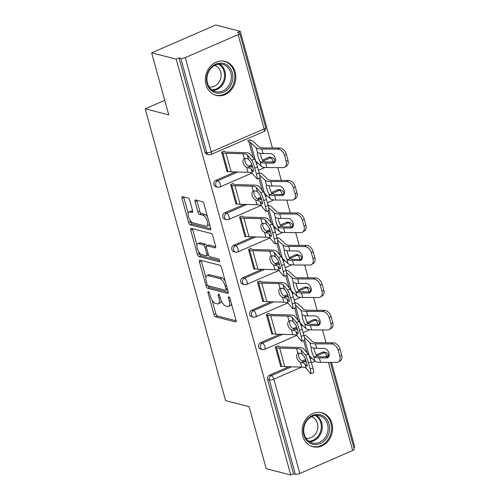 <?xml version="1.0" encoding="UTF-8"?>
<svg xmlns="http://www.w3.org/2000/svg" width="500" height="500" viewBox="0 0 500 500"><rect width="100%" height="100%" fill="white"/><g stroke="black" fill="none" stroke-linecap="round" stroke-linejoin="round"><path stroke-width="0.75" d="M208.363 291.569A1.55 0.663 -113.5 0 0 208.144 291.581A1.55 0.663 -113.5 0 0 207.987 292.8L213.969 314.506A2.212 0.944 -113.5 0 0 215.631 316.831L235.438 321.919A2.212 0.944 -113.5 0 0 235.756 321.906A2.212 0.944 -113.5 0 0 235.975 320.163L230 298.456A1.55 0.663 -113.5 0 0 228.831 296.825A1.55 0.663 -113.5 0 0 228.612 296.837A1.55 0.663 -113.5 0 0 228.456 298.056L229.231 300.869A7.075 3.025 -113.5 0 1 228.531 306.45A7.075 3.025 -113.5 0 1 227.512 306.5L225.863 306.075A7.075 3.025 -113.5 0 1 220.538 298.637L219.762 295.825A1.55 0.663 -113.5 0 0 218.6 294.2A1.55 0.663 -113.5 0 0 218.375 294.206A1.55 0.663 -113.5 0 0 218.225 295.431L219 298.238A7.075 3.025 -113.5 0 1 218.294 303.825A7.075 3.025 -113.5 0 1 217.275 303.875L215.625 303.45A7.075 3.025 -113.5 0 1 210.306 296.006L209.531 293.2A1.55 0.663 -113.5 0 0 208.363 291.569M206.025 84.712A17.569 15.075 104.4 0 0 216.225 95.4A17.569 15.075 104.4 0 0 231.406 89.712A17.569 15.075 104.4 0 0 235.162 72.05A17.569 15.075 104.4 0 0 224.969 61.363A17.569 15.075 104.4 0 0 209.781 67.05A17.569 15.075 104.4 0 0 206.025 84.712M302.8 436.044A17.569 15.075 104.4 0 0 312.994 446.725A17.569 15.075 104.4 0 0 328.181 441.044A17.569 15.075 104.4 0 0 331.938 423.381A17.569 15.075 104.4 0 0 321.737 412.694A17.569 15.075 104.4 0 0 306.556 418.381A17.569 15.075 104.4 0 0 302.8 436.044M189.737 200.356A2.212 0.944 -113.5 0 0 188.075 198.031L182.512 196.606A2.212 0.944 -113.5 0 0 182.194 196.619A2.212 0.944 -113.5 0 0 181.975 198.363L188.619 222.475A2.212 0.944 -113.5 0 0 190.281 224.8L210.087 229.887A2.212 0.944 -113.5 0 0 210.406 229.869A2.212 0.944 -113.5 0 0 210.625 228.125L203.988 204.019A2.212 0.944 -113.5 0 0 202.325 201.694L195.613 199.969A2.212 0.944 -113.5 0 0 195.294 199.981A2.212 0.944 -113.5 0 0 195.075 201.731L197.913 212.044A2.212 0.944 -113.5 0 0 199.575 214.369L202.906 215.225A5.913 2.525 -113.5 0 1 207.075 220.562A5.913 2.525 -113.5 0 1 206.769 226.119A5.913 2.525 -113.5 0 1 205.919 226.156L192.875 222.806A5.913 2.525 -113.5 0 1 188.706 217.469A5.913 2.525 -113.5 0 1 189.013 211.919A5.913 2.525 -113.5 0 1 189.869 211.875L192.037 212.438A2.212 0.944 -113.5 0 0 192.356 212.419A2.212 0.944 -113.5 0 0 192.575 210.675L189.737 200.356M290.75 475L266.194 468.694L249.112 406.669L225.569 400.619L145.194 108.819L168.738 114.869L151.65 52.844L176.206 59.15L290.75 475L293.55 473.781L295.344 474.244L269.375 379.956L267.581 379.5L293.55 473.781M200.012 260.144A2.212 0.944 -113.5 0 0 199.7 260.156A2.212 0.944 -113.5 0 0 199.475 261.9L206.119 286.006A2.212 0.944 -113.5 0 0 207.781 288.331L227.587 293.425A2.212 0.944 -113.5 0 0 227.906 293.406A2.212 0.944 -113.5 0 0 228.125 291.663L221.488 267.556A2.212 0.944 -113.5 0 0 219.825 265.231L200.012 260.144M197.369 254.237L190.725 230.131A2.212 0.944 -113.5 0 1 190.944 228.388A2.212 0.944 -113.5 0 1 191.262 228.375L211.075 233.463A2.212 0.944 -113.5 0 1 212.738 235.787L215.581 246.106A2.212 0.944 -113.5 0 1 215.356 247.85A2.212 0.944 -113.5 0 1 215.037 247.862L207.006 245.8A2.212 0.944 -113.5 0 0 206.688 245.819A2.212 0.944 -113.5 0 0 206.469 247.562L208.356 254.406A2.212 0.944 -113.5 0 0 210.019 256.731L218.381 258.881A1.55 0.663 -113.5 0 1 219.475 260.275A1.55 0.663 -113.5 0 1 219.394 261.731A1.55 0.663 -113.5 0 1 219.169 261.737L199.031 256.569A2.212 0.944 -113.5 0 1 197.369 254.237L199.237 253.431L198.831 251.975M164.731 100.325L145.194 108.819M330.369 362.425L354.256 449.156A3.381 0.963 164.6 0 1 352.681 450.487L299.825 473.456A3.381 0.963 164.6 0 1 295.344 474.244M353.825 447.587L354.806 447.156L331.469 362.431M151.65 52.844L215.712 25L240.263 31.306L272.4 147.963M176.206 59.15L179.006 57.931L180.8 58.394A3.381 0.963 -15.4 0 0 185.281 57.606L238.137 34.638A3.381 0.963 -15.4 0 0 239.713 33.306A3.381 0.963 -15.4 0 0 239.256 32.987L237.463 32.525L240.263 31.306M274.981 157.356L275.538 159.362M277.812 167.619L281.344 180.431M283.925 189.825L284.481 191.831M286.756 200.087L290.281 212.9M292.869 222.294L293.425 224.3M295.7 232.556L299.225 245.369M301.812 254.762L302.369 256.769M304.644 265.025L308.169 277.838M310.756 287.231L311.312 289.237M313.587 297.494L317.113 310.306M319.7 319.7L320.256 321.706M322.531 329.963L326.056 342.775M328.644 352.169L329.194 354.175M281.706 366.25L280.769 366.656L275.325 346.881L277.756 345.825M304.094 335.156L303.669 334.562M215.863 180.344L217.656 180.806A3.381 2.9 -75.6 0 0 215.712 185.144A3.381 2.9 104.4 0 0 217.675 187.2L215.881 186.737A3.381 2.9 -75.6 0 1 213.919 184.688A3.381 2.9 -75.6 0 1 215.863 180.344L235.25 171.919M248.406 166.2L251.887 164.688M256.163 162.831L257.144 162.4M262.462 160.094L268.712 157.375A3.381 2.9 -75.6 0 1 270.419 157.225L272.213 157.681A3.381 2.9 104.4 0 0 270.506 157.831L268.712 157.375M185.281 57.606L211.25 151.894A3.381 0.963 -15.4 0 1 206.769 152.675A3.381 2.9 104.4 0 0 208.731 154.731L206.938 154.269A3.381 2.9 -75.6 0 1 204.975 152.219L206.769 152.675L180.8 58.394M179.006 57.931L204.975 152.219M267.581 379.5A3.381 2.9 -75.6 0 1 269.519 375.156L288.906 366.731M302.069 361.012L305.55 359.5M309.819 357.644L310.806 357.212M316.119 354.906L322.375 352.188A3.381 2.9 -75.6 0 1 324.075 352.038L325.869 352.494A3.381 2.9 104.4 0 0 324.169 352.644L322.375 352.188M259.375 172.812L258.95 172.219M236.988 203.906L236.056 204.312L230.606 184.537L233.038 183.481M233.744 245.281L235.538 245.744A3.381 2.9 -75.6 0 0 233.6 250.081A3.381 2.9 104.4 0 0 235.562 252.138L233.769 251.675A3.381 2.9 -75.6 0 1 231.806 249.625A3.381 2.9 -75.6 0 1 233.744 245.281L253.131 236.856M266.294 231.137L269.775 229.625M274.044 227.769L275.031 227.338M280.35 225.031L286.6 222.312A3.381 2.9 -75.6 0 1 288.3 222.162L290.094 222.619A3.381 2.9 104.4 0 0 288.394 222.769L286.6 222.312M277.262 237.75L276.837 237.156M254.875 268.844L253.944 269.25L248.494 249.475L250.925 248.419M251.631 310.219L253.425 310.681A3.381 2.9 -75.6 0 0 251.488 315.019A3.381 2.9 104.4 0 0 253.444 317.075L251.65 316.613A3.381 2.9 -75.6 0 1 249.694 314.562A3.381 2.9 -75.6 0 1 251.631 310.219L271.019 301.794M284.181 296.075L287.663 294.562M291.931 292.706L292.919 292.275M298.231 289.969L304.488 287.25A3.381 2.9 -75.6 0 1 306.188 287.1L307.981 287.556A3.381 2.9 104.4 0 0 306.281 287.706L304.488 287.25M295.15 302.688L294.725 302.094M272.762 333.781L271.831 334.188L266.381 314.413L268.812 313.356M260.575 342.688L262.369 343.15A3.381 2.9 -75.6 0 0 260.431 347.488A3.381 2.9 104.4 0 0 262.387 349.544L260.594 349.081A3.381 2.9 -75.6 0 1 258.637 347.031A3.381 2.9 -75.6 0 1 260.575 342.688L279.962 334.263M293.125 328.544L296.606 327.031M300.875 325.175L301.863 324.744M307.175 322.438L313.431 319.719A3.381 2.9 -75.6 0 1 315.131 319.569L316.925 320.025A3.381 2.9 104.4 0 0 315.225 320.175L313.431 319.719M263.819 301.312L262.887 301.719L257.438 281.944L259.869 280.887M286.206 270.219L285.781 269.625M242.688 277.75L244.481 278.212A3.381 2.9 -75.6 0 0 242.544 282.55A3.381 2.9 104.4 0 0 244.506 284.606L242.712 284.144A3.381 2.9 -75.6 0 1 240.75 282.094A3.381 2.9 -75.6 0 1 242.688 277.75L262.075 269.325M275.238 263.606L278.719 262.094M282.987 260.238L283.975 259.806M289.294 257.5L295.544 254.781A3.381 2.9 -75.6 0 1 297.244 254.631L299.037 255.087A3.381 2.9 104.4 0 0 297.337 255.238L295.544 254.781M245.931 236.375L245 236.781L239.55 217.006L241.981 215.95M268.319 205.281L267.894 204.688M224.806 212.812L226.6 213.275A3.381 2.9 -75.6 0 0 224.656 217.613A3.381 2.9 104.4 0 0 226.619 219.669L224.825 219.206A3.381 2.9 -75.6 0 1 222.862 217.156A3.381 2.9 -75.6 0 1 224.806 212.812L244.188 204.387M257.35 198.669L260.831 197.156M265.106 195.3L266.087 194.869M271.406 192.562L277.656 189.844A3.381 2.9 -75.6 0 1 279.356 189.694L281.15 190.15A3.381 2.9 104.4 0 0 279.45 190.3L277.656 189.844M228.044 171.438L227.113 171.844L221.663 152.069L224.094 151.012M250.431 140.344L250.238 139.65L247.812 140.706L248.006 141.4M218.294 303.825L220.162 303.012A7.075 3.025 -113.5 0 0 221.287 300.744M228.531 306.45L230.4 305.644A7.075 3.025 -113.5 0 0 231.475 303.812M212.1 300.125L215.837 313.694A2.212 0.944 -113.5 0 0 217.5 316.019L236.1 320.8M208.188 285.781A2.212 0.944 -113.5 0 0 209.65 287.525L228.25 292.3M201.225 260.45A2.212 0.944 -113.5 0 0 201.344 261.087L205.85 277.444M207.037 284.156A1.55 0.663 -113.5 0 0 208.206 285.788L225.594 290.25A1.55 0.663 -113.5 0 0 225.812 290.238A1.55 0.663 -113.5 0 0 225.969 289.019L225.15 286.056A7.075 3.025 -113.5 0 0 219.831 278.612L207.944 275.562A7.075 3.025 -113.5 0 0 206.925 275.613A7.075 3.025 -113.5 0 0 206.225 281.194L207.037 284.156M225.225 281.125A7.075 3.025 -113.5 0 0 221.7 277.8L219.831 278.612M206.925 275.613L208.794 274.8A7.075 3.025 -113.5 0 1 209.812 274.75L221.7 277.8M196.944 245.1L192.594 229.319L190.725 230.131M192.475 228.681A2.212 0.944 -113.5 0 0 192.594 229.319M215.7 246.744L208.875 244.988A2.212 0.944 -113.5 0 0 208.556 245.006L206.688 245.819M219.556 260.544L200.9 255.756L199.031 256.569M198.669 243.656A5.913 2.525 -113.5 0 0 197.819 243.7A5.913 2.525 -113.5 0 0 197.512 249.25A5.913 2.525 -113.5 0 0 201.681 254.587L206.275 255.769A2.212 0.944 -113.5 0 0 206.594 255.756A2.212 0.944 -113.5 0 0 206.812 254.006L204.931 247.162A2.212 0.944 -113.5 0 0 203.269 244.838L198.669 243.656L200.538 242.85A5.913 2.525 -113.5 0 0 199.688 242.887L197.819 243.7M206.594 255.756L208.463 254.944A2.212 0.944 -113.5 0 0 208.525 254.906M206.625 245.85A2.212 0.944 -113.5 0 0 205.131 244.025L203.269 244.838M200.538 242.85L205.131 244.025M199.237 253.431A2.212 0.944 -113.5 0 0 200.9 255.756M189.013 211.919L190.881 211.106A5.913 2.525 -113.5 0 1 191.731 211.062L192.7 211.312M206.769 226.119L208.637 225.306A5.913 2.525 -113.5 0 0 209.494 224.013M207.531 216.894A5.913 2.525 -113.5 0 0 204.775 214.412L202.906 215.225M196.819 200.281A2.212 0.944 -113.5 0 0 196.938 200.919L199.781 211.231A2.212 0.944 -113.5 0 0 201.444 213.562L204.775 214.412M190.119 220.325L190.487 221.663A2.212 0.944 -113.5 0 0 192.15 223.988L210.75 228.762M183.725 196.912A2.212 0.944 -113.5 0 0 183.844 197.556L188.156 213.206M333.281 342.812A6.756 4.612 58.4 0 1 340 349.087L338.175 350.206A6.756 4.612 -121.6 0 0 331.456 343.938L333.281 342.812L317.3 342.731A15.094 4.306 164.6 0 1 314.188 342.4A15.094 4.306 164.6 0 1 312.569 341.625L306.837 336.287A18.019 5.144 -15.4 0 0 304.906 335.369L303.812 335.087M304.425 337.5L309.825 342.531A18.019 5.144 -15.4 0 0 311.756 343.456A18.019 5.144 -15.4 0 0 315.481 343.85L331.456 343.938M314.288 357L313.587 356.2A5.181 0.856 71.7 0 1 311.613 351.081A5.181 0.856 71.7 0 1 311.163 347.388L311.65 347.425A18.019 5.144 -15.4 0 0 312.987 347.931A18.019 5.144 -15.4 0 0 316.712 348.325L323.85 348.363A5.181 3.538 58.4 0 1 329.006 353.169A5.181 3.538 58.4 0 1 327.881 357.562A5.181 3.538 58.4 0 1 326.488 357.938L328.312 356.819L321.175 356.781A15.094 4.306 164.6 0 1 318.056 356.45A15.094 4.306 164.6 0 1 317.05 356.087L314.288 357A18.019 5.144 -15.4 0 0 315.625 357.506A18.019 5.144 -15.4 0 0 319.35 357.9L326.488 357.938M313.888 348.119A5.181 0.856 -108.3 0 0 314.356 350.181A5.181 0.856 -108.3 0 0 316.331 355.294L317.05 356.087M308.944 355.513A15.094 4.306 164.6 0 1 309.2 355.719L314.925 361.056A18.019 5.144 -15.4 0 0 316.856 361.981A18.019 5.144 -15.4 0 0 320.581 362.375L336.556 362.456A6.756 4.612 -121.6 0 0 338.375 361.975A6.756 4.612 -121.6 0 0 339.837 356.244L341.662 355.119A6.756 4.612 58.4 0 1 340.2 360.856L338.375 361.975M338.175 350.206L339.837 356.244M340 349.087L341.662 355.119M328.312 356.819A5.181 3.538 -121.6 0 0 328.669 356.8M309.825 342.531L311.163 347.388L311.65 347.425M280.581 365.962L281.619 366.231A18.019 5.144 164.6 0 0 284.788 366.619L301.694 367.094A15.094 4.306 -15.4 0 1 304.344 367.419A15.094 4.306 -15.4 0 1 306.106 368.338L310.456 373.475A6.756 0.85 -107.6 0 0 310.775 373.675A6.756 0.85 -107.6 0 0 310.1 368.837L308.438 362.806A6.756 0.85 -107.6 0 0 305.356 354.95L301.006 349.812A15.094 4.306 -15.4 0 0 299.244 348.894A15.094 4.306 -15.4 0 0 296.594 348.569L297.931 353.425L299.181 353.137A15.094 4.306 -15.4 0 1 300.475 353.369A15.094 4.306 -15.4 0 1 302.238 354.288L304.181 356.587A5.181 0.65 72.4 0 1 306.544 362.606A5.181 0.65 72.4 0 1 307.062 366.312A5.181 0.65 72.4 0 1 306.819 366.163L304.875 363.862A15.094 4.306 -15.4 0 0 303.113 362.944A15.094 4.306 -15.4 0 0 301.819 362.713L300.356 362.238A5.181 3.388 59.7 0 1 296.894 357.769A5.181 3.388 59.7 0 1 297.931 353.425L297.975 353.4M299.05 353.125A5.181 3.388 -120.3 0 0 298.806 356.65A5.181 3.388 -120.3 0 0 302.269 361.119L303.744 361.587A18.019 5.144 164.6 0 1 305.544 361.887A18.019 5.144 164.6 0 1 306.419 362.175M277.906 346.381L278.944 346.65A15.094 4.306 -15.4 0 0 281.594 346.975L298.506 347.45A18.019 5.144 164.6 0 1 301.669 347.837A18.019 5.144 164.6 0 1 303.775 348.938L308.125 354.075A6.756 0.85 72.4 0 1 311.206 361.925L308.438 362.806M310.1 368.837L312.869 367.962L311.206 361.925M312.869 367.962A6.756 0.85 72.4 0 1 313.544 372.8L310.775 373.675M296.594 348.569L279.681 348.094A18.019 5.144 164.6 0 1 276.519 347.706L275.481 347.438M329.075 424A15.206 13.044 -75.6 0 1 320.337 443.531A15.206 13.044 -75.6 0 1 303.863 434.963A15.206 13.044 -75.6 0 1 312.6 415.431A15.206 13.044 -75.6 0 1 329.075 424M304.237 434.412A14.081 12.075 104.4 0 0 312.406 442.969A14.081 12.075 104.4 0 0 324.575 438.413A14.081 12.075 104.4 0 0 327.581 424.263A14.081 12.075 104.4 0 0 319.413 415.7A14.081 12.075 104.4 0 0 307.244 420.256A14.081 12.075 104.4 0 0 304.237 434.412M311.444 416.756A11.087 9.513 -75.6 0 1 317.444 423.375A11.087 9.513 -75.6 0 1 315.231 434.319A11.087 9.513 -75.6 0 1 305.931 438.206M311.069 446.069A17.456 14.975 104.4 0 0 312.125 446.388A17.456 14.975 104.4 0 0 327.212 440.737A17.456 14.975 104.4 0 0 330.944 423.188A17.456 14.975 104.4 0 0 320.812 412.575A17.456 14.975 104.4 0 0 319.731 412.344M222.65 63.244A15.206 13.044 -75.6 0 1 232.55 80.431A15.206 13.044 -75.6 0 1 216.744 93.056A15.206 13.044 -75.6 0 1 206.844 75.875A15.206 13.044 -75.6 0 1 222.65 63.244M216.406 91.812A14.081 12.075 104.4 0 0 230.944 80.569A14.081 12.075 104.4 0 0 222.638 64.369A14.081 12.075 104.4 0 0 221.869 64.206A14.081 12.075 104.4 0 0 207.331 75.45A14.081 12.075 104.4 0 0 215.637 91.644A14.081 12.075 104.4 0 0 216.406 91.812M214.669 65.425A11.087 9.513 -75.6 0 1 220.719 78.306A11.087 9.513 -75.6 0 1 209.331 86.906A11.087 9.513 -75.6 0 1 209.163 86.875M214.3 94.738A17.456 14.975 104.4 0 0 215.356 95.056A17.456 14.975 104.4 0 0 216.306 95.269A17.456 14.975 104.4 0 0 234.338 81.325A17.456 14.975 104.4 0 0 224.044 61.244A17.456 14.975 104.4 0 0 223.088 61.037A17.456 14.975 104.4 0 0 222.963 61.013M324.338 310.344A6.756 4.612 58.4 0 1 331.056 316.619L329.231 317.738A6.756 4.612 -121.6 0 0 322.512 311.469L324.338 310.344L308.356 310.262A15.094 4.306 164.6 0 1 305.244 309.931A15.094 4.306 164.6 0 1 303.625 309.156L297.894 303.819A18.019 5.144 -15.4 0 0 295.963 302.9L294.869 302.619M295.481 305.031L300.881 310.062A18.019 5.144 -15.4 0 0 302.812 310.988A18.019 5.144 -15.4 0 0 306.537 311.381L322.512 311.469M305.344 324.531L304.644 323.731A5.181 0.856 71.7 0 1 302.669 318.612A5.181 0.856 71.7 0 1 302.219 314.919L302.706 314.956A18.019 5.144 -15.4 0 0 304.044 315.462A18.019 5.144 -15.4 0 0 307.769 315.856L314.913 315.894A5.181 3.538 58.4 0 1 320.062 320.7A5.181 3.538 58.4 0 1 318.938 325.094A5.181 3.538 58.4 0 1 317.544 325.469L319.369 324.35L312.231 324.312A15.094 4.306 164.6 0 1 309.113 323.981A15.094 4.306 164.6 0 1 308.113 323.619L305.344 324.531A18.019 5.144 -15.4 0 0 306.681 325.037A18.019 5.144 -15.4 0 0 310.406 325.431L317.544 325.469M304.95 315.65A5.181 0.856 -108.3 0 0 305.413 317.712A5.181 0.856 -108.3 0 0 307.387 322.825L308.113 323.619M300 323.044A15.094 4.306 164.6 0 1 300.256 323.25L305.981 328.587A18.019 5.144 -15.4 0 0 307.919 329.513A18.019 5.144 -15.4 0 0 311.637 329.906L327.612 329.988A6.756 4.612 -121.6 0 0 329.431 329.506A6.756 4.612 -121.6 0 0 330.894 323.775L332.719 322.65A6.756 4.612 58.4 0 1 331.256 328.387L329.431 329.506M329.231 317.738L330.894 323.775M331.056 316.619L332.719 322.65M319.369 324.35A5.181 3.538 -121.6 0 0 319.725 324.331M300.881 310.062L302.219 314.919L302.706 314.956M315.394 277.875A6.756 4.612 58.4 0 1 322.113 284.15L320.288 285.269A6.756 4.612 -121.6 0 0 313.569 279L315.394 277.875L299.419 277.794A15.094 4.306 164.6 0 1 296.3 277.462A15.094 4.306 164.6 0 1 294.681 276.688L288.95 271.35A18.019 5.144 -15.4 0 0 287.019 270.431L285.925 270.15M286.537 272.562L291.938 277.594A18.019 5.144 -15.4 0 0 293.869 278.519A18.019 5.144 -15.4 0 0 297.594 278.913L313.569 279M296.4 292.062L295.7 291.262A5.181 0.856 71.7 0 1 293.725 286.144A5.181 0.856 71.7 0 1 293.275 282.45L293.769 282.488A18.019 5.144 -15.4 0 0 295.1 282.994A18.019 5.144 -15.4 0 0 298.825 283.387L305.969 283.425A5.181 3.538 58.4 0 1 311.119 288.231A5.181 3.538 58.4 0 1 309.994 292.625A5.181 3.538 58.4 0 1 308.606 293L310.425 291.881L303.288 291.844A15.094 4.306 164.6 0 1 300.169 291.512A15.094 4.306 164.6 0 1 299.169 291.15L296.4 292.062A18.019 5.144 -15.4 0 0 297.738 292.569A18.019 5.144 -15.4 0 0 301.462 292.962L308.606 293M296.006 283.181A5.181 0.856 -108.3 0 0 296.469 285.244A5.181 0.856 -108.3 0 0 298.444 290.356L299.169 291.15M291.056 290.575A15.094 4.306 164.6 0 1 291.312 290.781L297.038 296.119A18.019 5.144 -15.4 0 0 298.975 297.044A18.019 5.144 -15.4 0 0 302.694 297.438L318.669 297.519A6.756 4.612 -121.6 0 0 320.487 297.038A6.756 4.612 -121.6 0 0 321.95 291.306L323.775 290.181A6.756 4.612 58.4 0 1 322.312 295.912L320.487 297.038M320.288 285.269L321.95 291.306M322.113 284.15L323.775 290.181M310.425 291.881A5.181 3.538 -121.6 0 0 310.781 291.863M291.938 277.594L293.275 282.45L293.769 282.488M306.45 245.406A6.756 4.612 58.4 0 1 313.169 251.681L311.344 252.8A6.756 4.612 -121.6 0 0 304.625 246.531L306.45 245.406L290.475 245.325A15.094 4.306 164.6 0 1 287.356 244.994A15.094 4.306 164.6 0 1 285.738 244.219L280.006 238.881A18.019 5.144 -15.4 0 0 278.075 237.963L276.981 237.681M277.594 240.094L282.994 245.125A18.019 5.144 -15.4 0 0 284.925 246.05A18.019 5.144 -15.4 0 0 288.65 246.444L304.625 246.531M287.462 259.594L286.756 258.794A5.181 0.856 71.7 0 1 284.781 253.675A5.181 0.856 71.7 0 1 284.331 249.981L284.825 250.019A18.019 5.144 -15.4 0 0 286.156 250.525A18.019 5.144 -15.4 0 0 289.881 250.919L297.025 250.956A5.181 3.538 58.4 0 1 302.175 255.763A5.181 3.538 58.4 0 1 301.05 260.156A5.181 3.538 58.4 0 1 299.662 260.531L301.481 259.413L294.344 259.375A15.094 4.306 164.6 0 1 291.225 259.044A15.094 4.306 164.6 0 1 290.225 258.681L287.462 259.594A18.019 5.144 -15.4 0 0 288.794 260.1A18.019 5.144 -15.4 0 0 292.519 260.494L299.662 260.531M287.062 250.712A5.181 0.856 -108.3 0 0 287.525 252.775A5.181 0.856 -108.3 0 0 289.5 257.887L290.225 258.681M282.113 258.106A15.094 4.306 164.6 0 1 282.369 258.312L288.094 263.65A18.019 5.144 -15.4 0 0 290.031 264.575A18.019 5.144 -15.4 0 0 293.75 264.969L309.725 265.05A6.756 4.612 -121.6 0 0 311.544 264.569A6.756 4.612 -121.6 0 0 313.006 258.837L314.831 257.712A6.756 4.612 58.4 0 1 313.369 263.444L311.544 264.569M311.344 252.8L313.006 258.837M313.169 251.681L314.831 257.712M301.481 259.413A5.181 3.538 -121.6 0 0 301.837 259.394M282.994 245.125L284.331 249.981L284.825 250.019M297.506 212.938A6.756 4.612 58.4 0 1 304.225 219.213L302.4 220.331A6.756 4.612 -121.6 0 0 295.681 214.062L297.506 212.938L281.531 212.856A15.094 4.306 164.6 0 1 278.412 212.525A15.094 4.306 164.6 0 1 276.794 211.75L271.062 206.412A18.019 5.144 -15.4 0 0 269.131 205.494L268.038 205.212M268.65 207.625L274.05 212.656A18.019 5.144 -15.4 0 0 275.981 213.581A18.019 5.144 -15.4 0 0 279.706 213.975L295.681 214.062M278.519 227.125L277.812 226.325A5.181 0.856 71.7 0 1 275.837 221.206A5.181 0.856 71.7 0 1 275.387 217.512L275.881 217.55A18.019 5.144 -15.4 0 0 277.219 218.056A18.019 5.144 -15.4 0 0 280.938 218.45L288.081 218.487A5.181 3.538 58.4 0 1 293.231 223.294A5.181 3.538 58.4 0 1 292.113 227.688A5.181 3.538 58.4 0 1 290.719 228.062L292.538 226.944L285.4 226.906A15.094 4.306 164.6 0 1 282.281 226.575A15.094 4.306 164.6 0 1 281.281 226.213L278.519 227.125A18.019 5.144 -15.4 0 0 279.85 227.631A18.019 5.144 -15.4 0 0 283.575 228.025L290.719 228.062M278.119 218.244A5.181 0.856 -108.3 0 0 278.581 220.306A5.181 0.856 -108.3 0 0 280.556 225.419L281.281 226.213M273.169 225.637A15.094 4.306 164.6 0 1 273.425 225.844L279.15 231.181A18.019 5.144 -15.4 0 0 281.087 232.106A18.019 5.144 -15.4 0 0 284.806 232.5L300.781 232.581A6.756 4.612 -121.6 0 0 302.6 232.1A6.756 4.612 -121.6 0 0 304.062 226.369L305.887 225.244A6.756 4.612 58.4 0 1 304.425 230.975L302.6 232.1M302.4 220.331L304.062 226.369M304.225 219.213L305.887 225.244M292.538 226.944A5.181 3.538 -121.6 0 0 292.894 226.925M274.05 212.656L275.387 217.512L275.881 217.55M288.562 180.469A6.756 4.612 58.4 0 1 295.281 186.744L293.456 187.862A6.756 4.612 -121.6 0 0 286.737 181.594L288.562 180.469L272.587 180.387A15.094 4.306 164.6 0 1 269.469 180.056A15.094 4.306 164.6 0 1 267.85 179.281L262.119 173.944A18.019 5.144 -15.4 0 0 260.188 173.025L259.094 172.744M259.706 175.156L265.106 180.188A18.019 5.144 -15.4 0 0 267.038 181.112A18.019 5.144 -15.4 0 0 270.763 181.506L286.737 181.594M269.575 194.656L268.869 193.856A5.181 0.856 71.7 0 1 266.894 188.738A5.181 0.856 71.7 0 1 266.444 185.044L266.938 185.081A18.019 5.144 -15.4 0 0 268.275 185.588A18.019 5.144 -15.4 0 0 271.994 185.981L279.137 186.019A5.181 3.538 58.4 0 1 284.288 190.825A5.181 3.538 58.4 0 1 283.169 195.219A5.181 3.538 58.4 0 1 281.775 195.594L283.594 194.475L276.456 194.438A15.094 4.306 164.6 0 1 273.337 194.106A15.094 4.306 164.6 0 1 272.337 193.744L269.575 194.656A18.019 5.144 -15.4 0 0 270.912 195.162A18.019 5.144 -15.4 0 0 274.631 195.556L281.775 195.594M269.175 185.775A5.181 0.856 -108.3 0 0 269.637 187.838A5.181 0.856 -108.3 0 0 271.613 192.95L272.337 193.744M264.225 193.169A15.094 4.306 164.6 0 1 264.481 193.375L270.206 198.713A18.019 5.144 -15.4 0 0 272.144 199.638A18.019 5.144 -15.4 0 0 275.863 200.031L291.837 200.113A6.756 4.612 -121.6 0 0 293.656 199.631A6.756 4.612 -121.6 0 0 295.119 193.894L296.944 192.775A6.756 4.612 58.4 0 1 295.481 198.506L293.656 199.631M293.456 187.862L295.119 193.894M295.281 186.744L296.944 192.775M283.594 194.475A5.181 3.538 -121.6 0 0 283.95 194.456M265.106 180.188L266.444 185.044L266.938 185.081M271.637 333.494L272.675 333.762A18.019 5.144 164.6 0 0 275.844 334.15L292.75 334.625A15.094 4.306 -15.4 0 1 295.4 334.95A15.094 4.306 -15.4 0 1 297.162 335.869L301.512 341.006A6.756 0.85 -107.6 0 0 301.831 341.206A6.756 0.85 -107.6 0 0 301.156 336.369L299.494 330.337A6.756 0.85 -107.6 0 0 296.413 322.481L292.062 317.344A15.094 4.306 -15.4 0 0 290.3 316.425A15.094 4.306 -15.4 0 0 287.65 316.1L288.988 320.956L290.238 320.669A15.094 4.306 -15.4 0 1 291.531 320.9A15.094 4.306 -15.4 0 1 293.294 321.819L295.238 324.119A5.181 0.65 72.4 0 1 297.6 330.138A5.181 0.65 72.4 0 1 298.119 333.844A5.181 0.65 72.4 0 1 297.875 333.694L295.931 331.394A15.094 4.306 -15.4 0 0 294.169 330.475A15.094 4.306 -15.4 0 0 292.875 330.244L291.413 329.769A5.181 3.388 59.7 0 1 287.95 325.3A5.181 3.388 59.7 0 1 288.988 320.956L289.031 320.931M290.106 320.656A5.181 3.388 -120.3 0 0 289.862 324.181A5.181 3.388 -120.3 0 0 293.325 328.65L294.8 329.119A18.019 5.144 164.6 0 1 296.6 329.419A18.019 5.144 164.6 0 1 297.481 329.706M268.962 313.913L270 314.181A15.094 4.306 -15.4 0 0 272.65 314.506L289.562 314.981A18.019 5.144 164.6 0 1 292.725 315.369A18.019 5.144 164.6 0 1 294.831 316.469L299.181 321.606A6.756 0.85 72.4 0 1 302.262 329.456L299.494 330.337M301.156 336.369L303.925 335.494L302.262 329.456M303.925 335.494A6.756 0.85 72.4 0 1 304.6 340.331L301.831 341.206M287.65 316.1L270.738 315.625A18.019 5.144 164.6 0 1 267.575 315.238L266.537 314.969M262.694 301.025L263.731 301.294A18.019 5.144 164.6 0 0 266.9 301.681L283.806 302.156A15.094 4.306 -15.4 0 1 286.456 302.481A15.094 4.306 -15.4 0 1 288.219 303.4L292.569 308.538A6.756 0.85 -107.6 0 0 292.887 308.738A6.756 0.85 -107.6 0 0 292.213 303.9L290.55 297.869A6.756 0.85 -107.6 0 0 287.469 290.012L283.119 284.875A15.094 4.306 -15.4 0 0 281.356 283.956A15.094 4.306 -15.4 0 0 278.706 283.631L280.044 288.488L281.294 288.2A15.094 4.306 -15.4 0 1 282.587 288.431A15.094 4.306 -15.4 0 1 284.35 289.35L286.294 291.65A5.181 0.65 72.4 0 1 288.656 297.669A5.181 0.65 72.4 0 1 289.175 301.375A5.181 0.65 72.4 0 1 288.931 301.225L286.988 298.925A15.094 4.306 -15.4 0 0 285.225 298.006A15.094 4.306 -15.4 0 0 283.931 297.775L282.469 297.3A5.181 3.388 59.7 0 1 279.006 292.831A5.181 3.388 59.7 0 1 280.044 288.488L280.087 288.463M281.163 288.188A5.181 3.388 -120.3 0 0 280.919 291.712A5.181 3.388 -120.3 0 0 284.381 296.181L285.856 296.65A18.019 5.144 164.6 0 1 287.656 296.95A18.019 5.144 164.6 0 1 288.538 297.238M260.019 281.444L261.056 281.712A15.094 4.306 -15.4 0 0 263.706 282.038L280.619 282.512A18.019 5.144 164.6 0 1 283.788 282.9A18.019 5.144 164.6 0 1 285.887 284L290.238 289.137A6.756 0.85 72.4 0 1 293.319 296.988L290.55 297.869M292.213 303.9L294.981 303.025L293.319 296.988M294.981 303.025A6.756 0.85 72.4 0 1 295.656 307.863L292.887 308.738M278.706 283.631L261.794 283.156A18.019 5.144 164.6 0 1 258.631 282.769L257.594 282.5M253.75 268.556L254.788 268.825A18.019 5.144 164.6 0 0 257.956 269.212L274.862 269.688A15.094 4.306 -15.4 0 1 277.512 270.012A15.094 4.306 -15.4 0 1 279.275 270.931L283.625 276.069A6.756 0.85 -107.6 0 0 283.944 276.269A6.756 0.85 -107.6 0 0 283.269 271.431L281.606 265.4A6.756 0.85 -107.6 0 0 278.525 257.544L274.175 252.406A15.094 4.306 -15.4 0 0 272.413 251.488A15.094 4.306 -15.4 0 0 269.762 251.163L271.1 256.019L272.35 255.731A15.094 4.306 -15.4 0 1 273.644 255.963A15.094 4.306 -15.4 0 1 275.406 256.881L277.35 259.181A5.181 0.65 72.4 0 1 279.713 265.2A5.181 0.65 72.4 0 1 280.231 268.906A5.181 0.65 72.4 0 1 279.988 268.756L278.044 266.456A15.094 4.306 -15.4 0 0 276.281 265.538A15.094 4.306 -15.4 0 0 274.988 265.306L273.525 264.831A5.181 3.388 59.7 0 1 270.062 260.363A5.181 3.388 59.7 0 1 271.1 256.019L271.144 255.994M272.219 255.719A5.181 3.388 -120.3 0 0 271.975 259.244A5.181 3.388 -120.3 0 0 275.438 263.712L276.913 264.181A18.019 5.144 164.6 0 1 278.712 264.481A18.019 5.144 164.6 0 1 279.594 264.769M251.075 248.975L252.113 249.244A15.094 4.306 -15.4 0 0 254.769 249.569L271.675 250.044A18.019 5.144 164.6 0 1 274.844 250.431A18.019 5.144 164.6 0 1 276.944 251.531L281.294 256.669A6.756 0.85 72.4 0 1 284.375 264.519L281.606 265.4M283.269 271.431L286.038 270.556L284.375 264.519M286.038 270.556A6.756 0.85 72.4 0 1 286.712 275.394L283.944 276.269M269.762 251.163L252.85 250.688A18.019 5.144 164.6 0 1 249.688 250.3L248.65 250.031M244.806 236.088L245.844 236.356A18.019 5.144 164.6 0 0 249.013 236.737L265.919 237.219A15.094 4.306 -15.4 0 1 268.575 237.544A15.094 4.306 -15.4 0 1 270.331 238.463L274.681 243.6A6.756 0.85 -107.6 0 0 275 243.8A6.756 0.85 -107.6 0 0 274.325 238.962L272.663 232.931A6.756 0.85 -107.6 0 0 269.581 225.075L265.231 219.938A15.094 4.306 -15.4 0 0 263.469 219.019A15.094 4.306 -15.4 0 0 260.819 218.694L262.156 223.55L263.406 223.263A15.094 4.306 -15.4 0 1 264.7 223.494A15.094 4.306 -15.4 0 1 266.462 224.412L268.406 226.713A5.181 0.65 72.4 0 1 270.769 232.731A5.181 0.65 72.4 0 1 271.288 236.438A5.181 0.65 72.4 0 1 271.044 236.287L269.1 233.988A15.094 4.306 -15.4 0 0 267.337 233.069A15.094 4.306 -15.4 0 0 266.044 232.838L264.581 232.362A5.181 3.388 59.7 0 1 261.119 227.894A5.181 3.388 59.7 0 1 262.156 223.55L262.2 223.525M263.275 223.25A5.181 3.388 -120.3 0 0 263.038 226.775A5.181 3.388 -120.3 0 0 266.494 231.244L267.969 231.713A18.019 5.144 164.6 0 1 269.769 232.013A18.019 5.144 164.6 0 1 270.65 232.3M242.131 216.506L243.169 216.775A15.094 4.306 -15.4 0 0 245.825 217.1L262.731 217.575A18.019 5.144 164.6 0 1 265.9 217.963A18.019 5.144 164.6 0 1 268 219.062L272.35 224.2A6.756 0.85 72.4 0 1 275.431 232.05L272.663 232.931M274.325 238.962L277.094 238.088L275.431 232.05M277.094 238.088A6.756 0.85 72.4 0 1 277.769 242.925L275 243.8M260.819 218.694L243.906 218.219A18.019 5.144 164.6 0 1 240.744 217.831L239.706 217.562M235.863 203.619L236.9 203.888A18.019 5.144 164.6 0 0 240.069 204.269L256.975 204.75A15.094 4.306 -15.4 0 1 259.631 205.075A15.094 4.306 -15.4 0 1 261.388 205.994L265.738 211.131A6.756 0.85 -107.6 0 0 266.056 211.331A6.756 0.85 -107.6 0 0 265.381 206.494L263.719 200.463A6.756 0.85 -107.6 0 0 260.637 192.606L256.288 187.469A15.094 4.306 -15.4 0 0 254.525 186.55A15.094 4.306 -15.4 0 0 251.875 186.225L253.212 191.081L254.462 190.794A15.094 4.306 -15.4 0 1 255.756 191.025A15.094 4.306 -15.4 0 1 257.519 191.944L259.462 194.244A5.181 0.65 72.4 0 1 261.825 200.263A5.181 0.65 72.4 0 1 262.344 203.969A5.181 0.65 72.4 0 1 262.1 203.819L260.156 201.519A15.094 4.306 -15.4 0 0 258.394 200.6A15.094 4.306 -15.4 0 0 257.1 200.369L255.637 199.894A5.181 3.388 59.7 0 1 252.175 195.425A5.181 3.388 59.7 0 1 253.212 191.081L253.256 191.056M254.331 190.781A5.181 3.388 -120.3 0 0 254.094 194.306A5.181 3.388 -120.3 0 0 257.55 198.775L259.031 199.237A18.019 5.144 164.6 0 1 260.825 199.544A18.019 5.144 164.6 0 1 261.706 199.831M233.188 184.037L234.225 184.306A15.094 4.306 -15.4 0 0 236.881 184.631L253.787 185.106A18.019 5.144 164.6 0 1 256.956 185.494A18.019 5.144 164.6 0 1 259.056 186.594L263.406 191.731A6.756 0.85 72.4 0 1 266.488 199.581L263.719 200.463M265.381 206.494L268.15 205.619L266.488 199.581M268.15 205.619A6.756 0.85 72.4 0 1 268.825 210.456L266.056 211.331M251.875 186.225L234.969 185.75A18.019 5.144 164.6 0 1 231.8 185.362L230.763 185.094M279.619 148A6.756 4.612 58.4 0 1 286.337 154.275L284.513 155.394A6.756 4.612 -121.6 0 0 277.794 149.125L279.619 148L263.644 147.919A15.094 4.306 164.6 0 1 260.525 147.587A15.094 4.306 164.6 0 1 258.906 146.812L253.175 141.475A18.019 5.144 -15.4 0 0 251.244 140.556L249.306 140.056M253.3 157.894L248.819 141.606A15.094 4.306 164.6 0 1 250.438 142.381L256.163 147.719A18.019 5.144 -15.4 0 0 258.094 148.644A18.019 5.144 -15.4 0 0 261.819 149.037L277.794 149.125M260.631 162.188L259.925 161.388A5.181 0.856 71.7 0 1 257.95 156.269A5.181 0.856 71.7 0 1 257.5 152.575L257.994 152.613A18.019 5.144 -15.4 0 0 259.331 153.119A18.019 5.144 -15.4 0 0 263.05 153.512L270.194 153.55A5.181 3.538 58.4 0 1 275.344 158.356A5.181 3.538 58.4 0 1 274.225 162.75A5.181 3.538 58.4 0 1 272.831 163.125L274.65 162.006L267.512 161.969A15.094 4.306 164.6 0 1 264.394 161.637A15.094 4.306 164.6 0 1 263.394 161.275L260.631 162.188A18.019 5.144 -15.4 0 0 261.969 162.694A18.019 5.144 -15.4 0 0 265.688 163.088L272.831 163.125M260.231 153.306A5.181 0.856 -108.3 0 0 260.694 155.369A5.181 0.856 -108.3 0 0 262.669 160.481L263.394 161.275M255.281 160.7A15.094 4.306 164.6 0 1 255.538 160.906L261.262 166.244A18.019 5.144 -15.4 0 0 263.2 167.169A18.019 5.144 -15.4 0 0 266.919 167.562L282.9 167.644A6.756 4.612 -121.6 0 0 284.713 167.162A6.756 4.612 -121.6 0 0 286.175 161.425L288 160.306A6.756 4.612 58.4 0 1 286.537 166.038L284.713 167.162M284.513 155.394L286.175 161.425M286.337 154.275L288 160.306M274.65 162.006A5.181 3.538 -121.6 0 0 275.006 161.988M256.163 147.719L257.5 152.575L257.994 152.613M226.919 171.15L227.956 171.419A18.019 5.144 164.6 0 0 231.125 171.8L248.031 172.281A15.094 4.306 -15.4 0 1 250.688 172.606A15.094 4.306 -15.4 0 1 252.444 173.525L256.794 178.663A6.756 0.85 -107.6 0 0 257.113 178.863A6.756 0.85 -107.6 0 0 256.438 174.025L254.775 167.994A6.756 0.85 -107.6 0 0 251.694 160.138L247.344 155A15.094 4.306 -15.4 0 0 245.581 154.081A15.094 4.306 -15.4 0 0 242.931 153.756L244.269 158.613L245.519 158.325A15.094 4.306 -15.4 0 1 246.812 158.556A15.094 4.306 -15.4 0 1 248.575 159.475L250.519 161.775A5.181 0.65 72.4 0 1 252.881 167.794A5.181 0.65 72.4 0 1 253.4 171.5A5.181 0.65 72.4 0 1 253.156 171.35L251.213 169.05A15.094 4.306 -15.4 0 0 249.45 168.131A15.094 4.306 -15.4 0 0 248.156 167.9L246.694 167.425A5.181 3.388 59.7 0 1 243.231 162.956A5.181 3.388 59.7 0 1 244.269 158.613L244.312 158.588M245.387 158.312A5.181 3.388 -120.3 0 0 245.15 161.838A5.181 3.388 -120.3 0 0 248.606 166.306L250.087 166.769A18.019 5.144 164.6 0 1 251.881 167.075A18.019 5.144 164.6 0 1 252.763 167.362M224.244 151.569L225.281 151.838A15.094 4.306 -15.4 0 0 227.938 152.162L244.844 152.637A18.019 5.144 164.6 0 1 248.012 153.025A18.019 5.144 164.6 0 1 250.113 154.125L254.462 159.262A6.756 0.85 72.4 0 1 257.544 167.113L254.775 167.994M256.438 174.025L259.206 173.15L257.544 167.113M259.206 173.15A6.756 0.85 72.4 0 1 259.881 177.987L257.113 178.863M242.931 153.756L226.025 153.281A18.019 5.144 164.6 0 1 222.856 152.894L221.819 152.625M209.137 292.3L207.987 292.8M229.606 297.556L228.456 298.056M219.375 294.931L218.225 295.431M352.681 450.487L328.425 362.419M326.881 356.812L326.712 356.2L325.325 356.8M315.138 361.231L311.456 362.831M301.65 367.094L273.856 379.175L299.825 473.456M328.769 356.631L328.288 354.869A3.381 0.963 164.6 0 1 326.712 356.2A3.381 1.444 -113.5 0 0 324.169 352.644L316.756 355.869M269.519 375.156L271.312 375.619A3.381 1.444 -113.5 0 1 273.856 379.175A3.381 0.963 164.6 0 1 269.375 379.956A3.381 2.9 -75.6 0 1 271.312 375.619L291.588 366.806M208.731 154.731A3.381 3.381 0 0 0 210.919 154.556A3.381 1.444 66.5 0 0 211.25 151.894L264.106 128.919L238.137 34.638M210.919 154.556L263.775 131.588A3.381 1.444 66.5 0 0 264.106 128.919A3.381 0.963 -15.4 0 0 265.681 127.587L239.713 33.306M303.637 361.569L305.925 360.575M310.206 358.713L311.712 358.062M282.644 334.338L262.369 343.15A3.381 1.444 -113.5 0 1 264.913 346.706A3.381 1.444 66.5 0 1 264.575 349.369L296.637 335.438M307.812 323.4L315.225 320.175A3.381 1.444 -113.5 0 1 317.769 323.731A3.381 1.444 66.5 0 1 317.906 324.344M294.694 329.1L296.981 328.106M301.262 326.244L302.769 325.594M253.444 317.075A3.381 3.381 0 0 0 255.631 316.9A3.381 1.444 66.5 0 0 255.969 314.237A3.381 1.444 -113.5 0 0 253.425 310.681L273.7 301.869M285.75 296.631L288.038 295.637M292.319 293.775L293.825 293.125M298.869 290.931L306.281 287.706A3.381 1.444 -113.5 0 1 308.825 291.262A3.381 1.444 66.5 0 1 308.962 291.875M244.506 284.606A3.381 3.381 0 0 0 246.694 284.431A3.381 1.444 66.5 0 0 247.025 281.769A3.381 1.444 -113.5 0 0 244.481 278.212L264.756 269.4M276.806 264.163L279.094 263.169M283.375 261.306L284.881 260.656M289.925 258.463L297.337 255.238A3.381 1.444 -113.5 0 1 299.881 258.794A3.381 1.444 66.5 0 1 300.019 259.406M235.562 252.138A3.381 3.381 0 0 0 237.75 251.962A3.381 1.444 66.5 0 0 238.081 249.3A3.381 1.444 -113.5 0 0 235.538 245.744L255.812 236.931M267.863 231.694L270.15 230.7M274.431 228.837L275.938 228.188M280.981 225.994L288.394 222.769A3.381 1.444 -113.5 0 1 290.938 226.325A3.381 1.444 66.5 0 1 291.075 226.938M226.619 219.669A3.381 3.381 0 0 0 228.806 219.494A3.381 1.444 66.5 0 0 229.137 216.831A3.381 1.444 -113.5 0 0 226.6 213.275L246.869 204.462M258.919 199.225L261.206 198.231M265.487 196.369L266.994 195.719M272.038 193.525L279.45 190.3A3.381 1.444 -113.5 0 1 281.994 193.856A3.381 1.444 66.5 0 1 282.131 194.469M217.675 187.2A3.381 3.381 0 0 0 219.862 187.025A3.381 1.444 66.5 0 0 220.194 184.363A3.381 1.444 -113.5 0 0 217.656 180.806L237.925 171.994M249.975 166.756L252.262 165.763M256.544 163.9L258.05 163.25M263.094 161.056L270.506 157.831A3.381 1.444 -113.5 0 1 273.05 161.388A3.381 1.444 66.5 0 1 273.188 162M220.275 297.681L219 298.238M230.512 300.312L229.231 300.869M235.987 321.681L235.438 321.919M217.5 316.019L215.631 316.831M215.837 313.694L213.969 314.506M228.137 293.188L227.587 293.425M209.65 287.525L207.781 288.331M207.638 285.35L206.119 286.006M201.344 261.087L199.475 261.9M227.244 288.463L225.969 289.019M226.431 285.5L225.15 286.056M209.812 274.75L207.944 275.562M215.588 247.625L215.037 247.862M208.875 244.988L207.006 245.8M219.55 261.575L219.169 261.737M208.094 253.456L206.812 254.006M206.337 246.556L204.931 247.162M192.587 212.2L192.037 212.438M191.731 211.062L189.869 211.875M201.444 213.562L199.575 214.369M199.781 211.231L197.913 212.044M196.938 200.919L195.075 201.731M210.637 229.65L210.087 229.887M192.15 223.988L190.281 224.8M190.487 221.663L188.619 222.475M183.844 197.556L181.975 198.363M315.481 343.85L316.712 348.325M319.35 357.9L320.581 362.375M304.75 339.569L309.2 355.719M313.587 356.2L314.925 361.056M303.637 340.631L306.962 352.706M301.694 367.094L300.356 362.238M302.238 354.288L301.006 349.812M306.106 368.338L304.875 363.862M284.788 366.619L279.681 348.094M305.356 354.95L308.125 354.075M281.619 366.231L276.519 347.706M306.819 366.163L307.175 366.05M303.744 361.587L301.819 362.713M316.381 415.381A14.081 12.075 -75.6 0 1 321.744 422.762A14.081 12.075 -75.6 0 1 309.6 441.788M308.719 441.2A13.619 11.681 104.4 0 0 320.806 422.788A13.619 11.681 104.4 0 0 315.325 415.475M219.606 64.056A14.081 12.075 -75.6 0 1 224.994 79.513A14.081 12.075 -75.6 0 1 212.825 90.463M211.944 89.869A13.619 11.681 104.4 0 0 224.056 79.269A13.619 11.681 104.4 0 0 218.55 64.15M306.537 311.381L307.769 315.856M310.406 325.431L311.637 329.906M295.806 307.1L300.256 323.25M304.644 323.731L305.981 328.587M294.694 308.163L298.019 320.238M297.594 278.913L298.825 283.387M301.462 292.962L302.694 297.438M286.863 274.631L291.312 290.781M295.7 291.262L297.038 296.119M285.75 275.694L289.075 287.769M288.65 246.444L289.881 250.919M292.519 260.494L293.75 264.969M277.919 242.162L282.369 258.312M286.756 258.794L288.094 263.65M276.806 243.225L280.131 255.3M279.706 213.975L280.938 218.45M283.575 228.025L284.806 232.5M268.975 209.694L273.425 225.844M277.812 226.325L279.15 231.181M267.863 210.756L271.188 222.831M270.763 181.506L271.994 185.981M274.631 195.556L275.863 200.031M260.031 177.225L264.481 193.375M268.869 193.856L270.206 198.713M258.919 178.287L262.244 190.362M292.75 334.625L291.413 329.769M293.294 321.819L292.062 317.344M297.162 335.869L295.931 331.394M275.844 334.15L270.738 315.625M296.413 322.481L299.181 321.606M272.675 333.762L267.575 315.238M297.875 333.694L298.231 333.581M294.8 329.119L292.875 330.244M283.806 302.156L282.469 297.3M284.35 289.35L283.119 284.875M288.219 303.4L286.988 298.925M266.9 301.681L261.794 283.156M287.469 290.012L290.238 289.137M263.731 301.294L258.631 282.769M288.931 301.225L289.288 301.112M285.856 296.65L283.931 297.775M274.862 269.688L273.525 264.831M275.406 256.881L274.175 252.406M279.275 270.931L278.044 266.456M257.956 269.212L252.85 250.688M278.525 257.544L281.294 256.669M254.788 268.825L249.688 250.3M279.988 268.756L280.344 268.644M276.913 264.181L274.988 265.306M265.919 237.219L264.581 232.362M266.462 224.412L265.231 219.938M270.331 238.463L269.1 233.988M249.013 236.737L243.906 218.219M269.581 225.075L272.35 224.2M245.844 236.356L240.744 217.831M271.044 236.287L271.4 236.175M267.969 231.713L266.044 232.838M256.975 204.75L255.637 199.894M257.519 191.944L256.288 187.469M261.388 205.994L260.156 201.519M240.069 204.269L234.969 185.75M260.637 192.606L263.406 191.731M236.9 203.888L231.8 185.362M262.1 203.819L262.456 203.706M259.031 199.237L257.1 200.369M261.819 149.037L263.05 153.512M265.688 163.088L266.919 167.562M250.438 142.381L255.538 160.906M259.925 161.388L261.262 166.244M248.031 172.281L246.694 167.425M248.575 159.475L247.344 155M252.444 173.525L251.213 169.05M231.125 171.8L226.025 153.281M251.694 160.138L254.462 159.262M227.956 171.419L222.856 152.894M253.156 171.35L253.512 171.231M250.087 166.769L248.156 167.9M328.288 354.869A3.381 3.381 0 0 0 325.869 352.494M262.387 349.544A3.381 3.381 0 0 0 264.575 349.369M303.131 332.612L309.606 329.8M319.3 324.35A3.381 3.381 0 0 0 316.925 320.025M255.631 316.9L287.694 302.969M294.188 300.144L300.663 297.331M310.356 291.881A3.381 3.381 0 0 0 307.981 287.556M246.694 284.431L278.75 270.5M285.244 267.675L291.719 264.862M301.413 259.413A3.381 3.381 0 0 0 299.037 255.087M237.75 251.962L269.806 238.031M276.3 235.206L282.775 232.394M292.469 226.944A3.381 3.381 0 0 0 290.094 222.619M228.806 219.494L260.863 205.562M267.356 202.738L273.831 199.925M283.525 194.475A3.381 3.381 0 0 0 281.15 190.15M219.862 187.025L251.919 173.094M258.412 170.269L264.887 167.456M274.581 162.006A3.381 3.381 0 0 0 272.213 157.681M263.775 131.588A3.381 3.381 0 0 0 265.681 127.587M227.531 289.494L225.812 290.238M320.812 412.575L320.062 412.381M312.125 446.388L311.375 446.194M215.356 95.056L214.6 94.869M224.044 61.244L223.287 61.05"/></g></svg>
